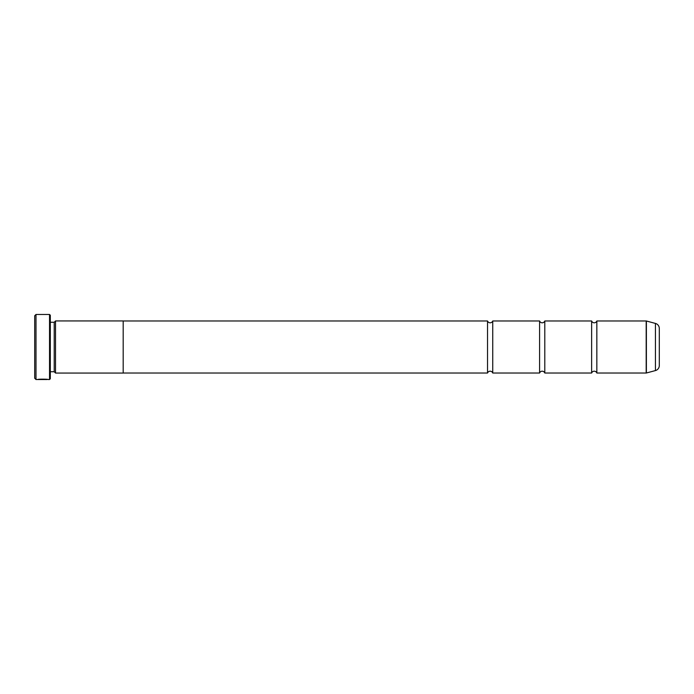 <?xml version="1.0" encoding="UTF-8"?>
<svg xmlns="http://www.w3.org/2000/svg" width="694" height="694" viewBox="0 0 694 694"><rect width="100%" height="100%" fill="white"/><g stroke="black" fill="none" stroke-linecap="round" stroke-linejoin="round"><path stroke-width="1.04" d="M596.84 373.025A2.767 2.767 0 0 0 591.635 373.025L591.635 320.975A2.767 2.767 0 0 0 596.84 320.975L646.183 320.975A0.781 0.781 0 0 1 646.383 321.001L646.383 372.999A0.781 0.781 0 0 1 646.183 373.025L596.84 373.025L596.84 320.975M591.635 373.025L544.79 373.025A2.767 2.767 0 0 0 539.585 373.025L539.585 320.975A2.767 2.767 0 0 0 544.79 320.975L591.635 320.975M539.585 373.025L492.74 373.025A2.767 2.767 0 0 0 487.535 373.025L487.535 320.975A2.767 2.767 0 0 0 492.74 320.975L539.585 320.975M47.209 379.375L36.001 379.531L34.7 378.23L34.7 315.77L36.001 314.469L36.001 379.531M49.534 379.531L49.534 314.469L50.315 315.25L50.315 378.751L49.534 379.531L48.276 379.531C48.606 379.115 37.953 378.976 37.632 379.531L47.209 379.531M49.534 314.469L36.001 314.469M54.219 371.75L54.219 322.25L55.52 320.949L55.52 373.051L54.219 371.75L50.315 371.75M54.219 322.25L50.315 322.25M646.383 372.999L655.44 370.57A5.205 5.205 0 0 0 659.3 365.547L659.3 328.453A5.205 5.205 0 0 0 655.44 323.43L646.383 321.001M544.79 373.025L544.79 320.975M55.52 373.051L123.185 373.051L123.185 320.949L55.52 320.949M487.535 320.975L123.185 320.975M487.535 373.025L123.185 373.025M492.74 373.025L492.74 320.975M646.183 373.025L646.183 320.975M655.44 370.57L655.44 323.43"/></g></svg>
